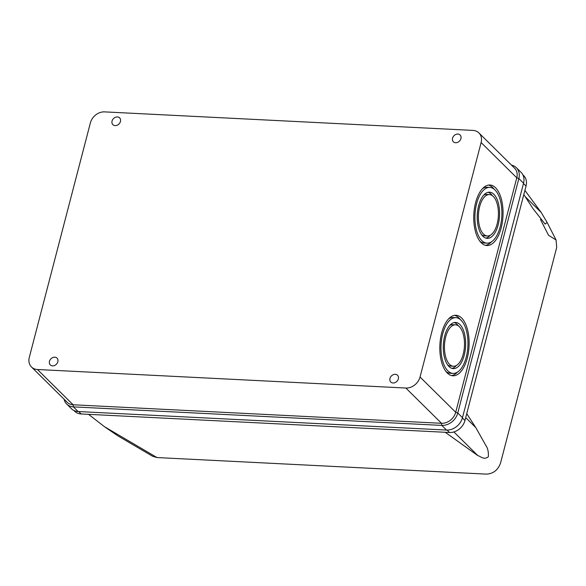 <?xml version="1.0" encoding="UTF-8"?>
<svg xmlns="http://www.w3.org/2000/svg" width="586" height="586" viewBox="0 0 586 586"><rect width="100%" height="100%" fill="white"/><g stroke="black" fill="none" stroke-linecap="round" stroke-linejoin="round"><path stroke-width="0.88" d="M495.566 187.776A30.296 14.591 92.9 0 0 489.925 185.022A30.296 14.591 92.9 0 0 474.433 208.448A30.296 14.591 92.9 0 0 481.238 242.78A30.296 14.591 92.9 0 0 486.878 245.534A30.296 14.591 92.9 0 0 502.37 222.109A30.296 14.591 92.9 0 0 495.566 187.776M488.519 185.088A30.296 14.591 -87.1 0 1 492.775 187.637A30.296 14.591 -87.1 0 1 494.101 189.153M461.636 318.037A30.296 14.591 92.9 0 0 455.989 315.283A30.296 14.591 92.9 0 0 440.504 338.708A30.296 14.591 92.9 0 0 447.308 373.04A30.296 14.591 92.9 0 0 452.949 375.794A30.296 14.591 92.9 0 0 468.441 352.369A30.296 14.591 92.9 0 0 461.636 318.037M454.59 315.349A30.296 14.591 -87.1 0 1 458.845 317.898A30.296 14.591 -87.1 0 1 460.171 319.414M52.535 365.869A4.783 3.853 -45.3 0 0 57.303 363.056A4.783 3.853 -45.3 0 0 57.025 358.127A4.783 3.853 -45.3 0 0 54.798 357.182A4.783 3.853 -45.3 0 0 50.03 359.994A4.783 3.853 -45.3 0 0 50.301 364.932A4.783 3.853 -45.3 0 0 52.535 365.869M115.12 125.609A4.783 3.853 -45.3 0 0 119.888 122.804A4.783 3.853 -45.3 0 0 119.61 117.867A4.783 3.853 -45.3 0 0 117.376 116.929A4.783 3.853 -45.3 0 0 112.607 119.734A4.783 3.853 -45.3 0 0 112.886 124.671A4.783 3.853 -45.3 0 0 115.12 125.609M393.03 382.988A4.783 3.853 -45.3 0 0 397.799 380.182A4.783 3.853 -45.3 0 0 397.528 375.245A4.783 3.853 -45.3 0 0 395.294 374.308A4.783 3.853 -45.3 0 0 390.525 377.113A4.783 3.853 -45.3 0 0 390.803 382.05A4.783 3.853 -45.3 0 0 393.03 382.988M455.615 142.735A4.783 3.853 -45.3 0 0 460.384 139.922A4.783 3.853 -45.3 0 0 460.113 134.992A4.783 3.853 -45.3 0 0 457.878 134.048A4.783 3.853 -45.3 0 0 453.11 136.86A4.783 3.853 -45.3 0 0 453.381 141.79A4.783 3.853 -45.3 0 0 455.615 142.735M487.003 243.146A27.901 13.441 92.9 0 0 501.264 221.567A27.901 13.441 92.9 0 0 495.002 189.952A27.901 13.441 92.9 0 0 489.801 187.41A27.901 13.441 92.9 0 0 475.532 208.99A27.901 13.441 92.9 0 0 481.802 240.604A27.901 13.441 92.9 0 0 487.003 243.146L484.212 243.007A27.901 13.441 -87.1 0 1 479.905 241.264M453.066 373.407A27.901 13.441 92.9 0 0 467.335 351.827A27.901 13.441 92.9 0 0 461.065 320.212A27.901 13.441 92.9 0 0 455.871 317.671A27.901 13.441 92.9 0 0 441.602 339.25A27.901 13.441 92.9 0 0 447.872 370.865A27.901 13.441 92.9 0 0 453.066 373.407L450.275 373.267A27.901 13.441 -87.1 0 1 445.975 371.524M493.866 194.296A23.118 11.141 92.9 0 0 489.559 192.186A23.118 11.141 92.9 0 0 477.744 210.066A23.118 11.141 92.9 0 0 482.937 236.268A23.118 11.141 92.9 0 0 487.237 238.37A23.118 11.141 92.9 0 0 499.06 220.49A23.118 11.141 92.9 0 0 493.866 194.296M488.16 192.303A23.118 11.141 -87.1 0 1 491.075 194.149A23.118 11.141 -87.1 0 1 492.35 195.651M459.937 324.549A23.118 11.141 92.9 0 0 455.63 322.447A23.118 11.141 92.9 0 0 443.807 340.327A23.118 11.141 92.9 0 0 449.001 366.528A23.118 11.141 92.9 0 0 453.308 368.631A23.118 11.141 92.9 0 0 465.13 350.75A23.118 11.141 92.9 0 0 459.937 324.549M454.223 322.564A23.118 11.141 -87.1 0 1 457.146 324.41A23.118 11.141 -87.1 0 1 458.42 325.911M487.362 235.982A20.73 9.984 92.9 0 0 497.961 219.948A20.73 9.984 92.9 0 0 493.302 196.464A20.73 9.984 92.9 0 0 489.442 194.574A20.73 9.984 92.9 0 0 478.843 210.608A20.73 9.984 92.9 0 0 483.501 234.092A20.73 9.984 92.9 0 0 487.362 235.982L484.571 235.843A20.73 9.984 -87.1 0 1 481.663 234.766M453.432 366.243A20.73 9.984 92.9 0 0 464.031 350.208A20.73 9.984 92.9 0 0 459.373 326.724A20.73 9.984 92.9 0 0 455.512 324.834A20.73 9.984 92.9 0 0 444.913 340.869A20.73 9.984 92.9 0 0 449.572 364.353A20.73 9.984 92.9 0 0 453.432 366.243L450.641 366.104A20.73 9.984 -87.1 0 1 447.733 365.019M540.468 219.494L548.555 235.308L556.077 239.974L556.7 247.446L500.525 463.101C497.975 470.104 493.251 473.774 486.343 474.118L157.011 457.556L152.704 456.311L117.669 435.735L104.403 426.659L157.011 457.556M524.902 190.384L541.208 212.476L547.119 222.453L545.105 224.072L532.894 208.499L523.811 194.567M466.734 413.694L475.817 427.626L485.691 445.206C487.772 448.122 488.658 451.974 488.336 456.78C483.736 460.237 480.945 456.443 477.868 455.63L445.214 432.278M88.53 414.339L104.403 426.659M73.865 410.456L74.656 411.24A13.874 11.163 -45.3 0 0 81.124 413.965L449.535 432.497A13.874 11.163 -45.3 0 0 464.954 420.514L526.03 186.048A13.874 11.163 -45.3 0 0 523.642 175.566L522.851 174.789M64.072 399.205A14.35 11.552 -45.3 0 0 66.716 404.062L71.426 408.72A14.35 11.552 -45.3 0 0 78.121 411.54L446.532 430.065A14.35 11.552 -45.3 0 0 462.479 417.672L523.554 183.206A14.35 11.552 -45.3 0 0 521.086 172.365L516.376 167.713A14.35 11.552 -45.3 0 0 511.49 165.127M66.716 404.062A14.35 11.552 -45.3 0 0 73.411 406.882L441.822 425.407A14.35 11.552 -45.3 0 0 457.769 413.013L462.479 417.672M523.554 183.206L518.844 178.547A14.35 11.552 -45.3 0 0 516.376 167.713M478.916 132.919L514.581 168.182A12.753 10.27 -45.3 0 1 516.779 177.814L518.844 178.547L457.769 413.013L455.703 412.28L420.037 377.018L481.113 142.552A12.753 10.27 -45.3 0 0 478.916 132.919A12.753 10.27 -45.3 0 0 472.961 130.407L104.557 111.882A12.753 10.27 -45.3 0 0 90.376 122.899L29.3 357.372A12.753 10.27 -45.3 0 0 31.498 367.004A12.753 10.27 -45.3 0 0 37.445 369.51L405.856 388.035A12.753 10.27 -45.3 0 0 420.037 377.018M31.498 367.004L67.163 402.26A12.753 10.27 -45.3 0 0 73.111 404.772L441.522 423.297A12.753 10.27 -45.3 0 0 455.703 412.28L516.779 177.814L481.113 142.552M491.456 241.842A30.296 14.591 -87.1 0 1 485.494 245.329M457.52 372.103A30.296 14.591 -87.1 0 1 451.557 375.589M482.556 188.575A27.901 13.441 -87.1 0 1 487.01 187.271L489.801 187.41M448.627 318.835A27.901 13.441 -87.1 0 1 453.081 317.531L455.871 317.671M490.357 235.198A23.118 11.141 -87.1 0 1 485.853 238.114M456.428 365.459A23.118 11.141 -87.1 0 1 451.923 368.374M483.648 195.219A20.73 9.984 -87.1 0 1 486.651 194.435L489.442 194.574M449.718 325.479A20.73 9.984 -87.1 0 1 452.722 324.695L455.512 324.834M477.868 455.63L453.901 431.941M475.817 427.626L465.709 417.635M541.208 212.476L525.122 196.581M447.096 430.08L449.535 432.497M81.124 413.965L78.7 411.57M462.398 417.979L464.954 420.514M526.03 186.048L523.474 183.513M405.856 388.035L441.522 423.297L441.822 425.407L446.532 430.065M78.121 411.54L73.411 406.882L73.111 404.772L37.445 369.51M556.077 239.974L547.119 222.453"/></g></svg>
